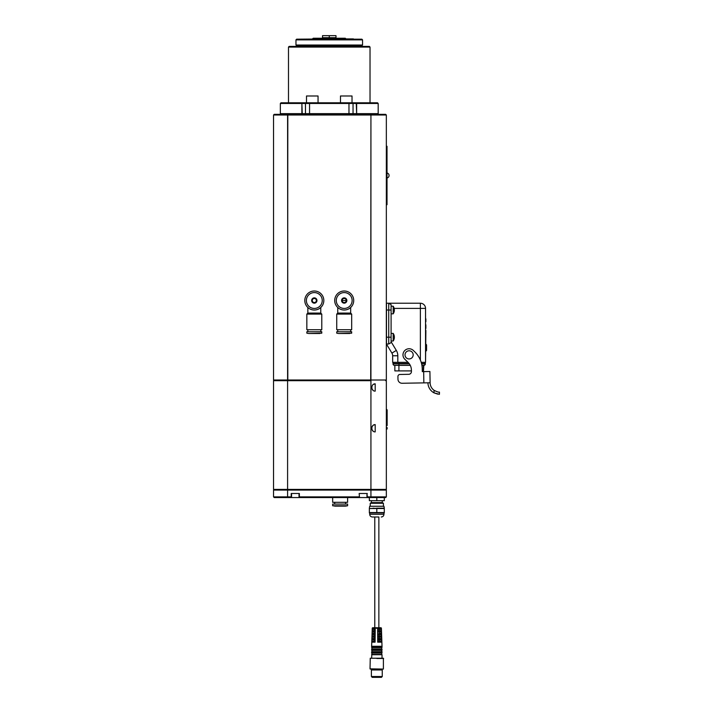 <?xml version="1.0" encoding="UTF-8"?>
<svg xmlns="http://www.w3.org/2000/svg" width="713" height="713" viewBox="0 0 713 713"><rect width="100%" height="100%" fill="white"/><g stroke="black" fill="none" stroke-linecap="round" stroke-linejoin="round"><path stroke-width="1.07" d="M375.198 424.609C370.769 424.458 370.787 432.051 375.198 431.891L375.198 424.609L375.198 431.891C370.787 432.051 370.769 424.458 375.198 424.609L374.013 424.993M375.198 383.844C370.778 383.683 370.787 391.285 375.198 391.125L375.198 383.844L375.198 391.125C370.787 391.285 370.778 383.683 375.198 383.844L374.013 384.218M332.659 497.558L332.659 502.317L334.7 502.317L334.7 504.082L345.573 504.082L345.573 502.317L332.659 502.317L347.605 502.317L347.605 497.558M335.921 506.123L332.659 505.758L347.605 505.758L332.659 505.758L332.659 504.082L347.605 504.082L347.605 505.758L345.573 506.123L334.7 506.123L344.343 506.123M273.542 489.403L273.542 380.689L287.597 380.689L287.597 489.403L386.339 489.403L386.339 380.689L386.339 489.403L370.929 489.403L370.929 380.689L273.542 380.689L273.542 489.403L370.929 489.403L370.929 380.689L287.597 380.689L287.597 489.403L273.542 489.403M372.89 425.697L371.981 426.766M372.177 430.046L372.908 430.821M371.972 388.959L372.908 390.056M386.339 427.577L387.15 427.577L386.339 427.577L387.15 427.577L387.15 428.976L386.339 429.128M386.339 425.536L387.15 425.536L386.339 425.536L387.15 425.536L387.15 409.904L386.339 409.904L387.15 409.904L386.339 409.093M350.217 307.891L350.662 307.499L350.662 313.078L344.21 313.078L350.662 313.078L351.687 314.103L336.732 314.103L336.732 329.727L351.687 329.727L350.662 329.727L350.662 331.768L351.687 331.768L351.687 333.176L338.639 333.506L336.732 333.176L336.732 331.768L351.687 331.768L337.757 331.768L337.757 329.727L351.687 329.727L351.687 314.103L336.732 314.103L337.757 313.078L337.757 307.499L338.212 307.891L337.757 307.499M344.21 313.078L337.757 313.078L344.21 313.078M349.78 333.506L338.639 333.506M344.21 308.435A7.923 7.923 0 0 0 352.133 300.512A7.923 7.923 0 0 0 344.21 292.58A7.923 7.923 0 0 0 336.286 300.512A7.923 7.923 0 0 0 344.21 308.435M344.21 310.021A9.51 9.51 0 0 0 353.719 300.512A9.51 9.51 0 0 0 344.21 291.002A9.51 9.51 0 0 0 334.7 300.512A9.51 9.51 0 0 0 344.21 310.021M345.974 299.496A2.041 2.041 0 0 0 342.169 300.512A2.041 2.041 0 0 0 345.974 301.528A2.041 2.041 0 0 0 345.974 299.496L346.563 300.512L345.974 301.528A2.041 2.041 0 0 0 345.974 299.496L346.563 300.512L345.386 302.553L343.033 302.553L341.857 300.512L342.445 299.496A2.041 2.041 0 0 0 344.21 302.553L343.033 302.553L341.857 300.512L343.033 298.471L345.386 298.471L345.974 299.496A2.041 2.041 0 0 0 344.21 298.471L345.386 298.471L345.974 299.496A2.041 2.041 0 0 1 345.974 301.528L345.386 302.553L344.21 302.553A2.041 2.041 0 0 0 345.974 301.528M344.21 297.865A2.647 2.647 0 0 1 346.857 300.512A2.647 2.647 0 0 1 344.21 303.159A2.647 2.647 0 0 1 341.563 300.512A2.647 2.647 0 0 1 344.21 297.865A2.647 2.647 0 0 1 346.857 300.512A2.647 2.647 0 0 1 344.21 303.159A2.647 2.647 0 0 1 341.563 300.512A2.647 2.647 0 0 1 344.21 297.865M346.251 300.512L342.169 300.512L346.251 300.512M342.445 299.496L343.033 298.471L344.21 298.471A2.041 2.041 0 0 0 342.445 301.528M344.21 291.002A9.51 9.51 0 0 0 335.975 305.271A9.51 9.51 0 0 0 352.445 305.271A9.51 9.51 0 0 0 344.21 291.002M344.21 292.58A7.923 7.923 0 0 0 337.347 304.478A7.923 7.923 0 0 0 351.072 304.478A7.923 7.923 0 0 0 344.21 292.58M398.915 365.368L410.269 365.368L398.915 365.368L398.915 370.903L394.85 370.903L394.85 365.368L398.915 365.368L398.915 370.903L411.419 370.903L394.85 370.903L394.85 365.368M423.486 370.903L422.292 370.903L422.301 371.625L429.912 371.5L430.108 382.774A9.51 9.51 0 0 0 434.048 390.314C437.158 391.856 438.958 392.453 439.458 392.114L439.422 394.289L434.003 392.854L434.048 390.314C437.158 391.856 438.958 392.453 439.458 392.114L439.422 394.289L434.003 392.854L437.782 394.146L434.003 392.854L434.048 390.314A9.51 9.51 0 0 1 430.108 382.774L423.861 382.881L423.665 371.607L429.912 371.5L430.108 382.774L429.912 371.5L430.108 382.774L402.123 383.264L423.861 382.881L423.665 371.607L422.301 371.625L422.256 369.04A24.465 24.465 0 0 0 414.797 351.865L413.344 350.466A6.114 6.114 0 0 0 404.699 350.618A6.114 6.114 0 0 0 404.85 359.272L408.086 362.391A10.873 10.873 0 0 1 411.401 370.02L411.428 371.544A2.718 2.718 0 0 1 408.763 374.307L399.931 374.468A2.041 2.041 0 0 0 397.925 376.535L397.97 379.254A4.073 4.073 0 0 0 402.123 383.264L423.861 382.881L402.123 383.264A4.073 4.073 0 0 1 397.97 379.254L397.925 376.535A2.041 2.041 0 0 1 399.931 374.468L408.763 374.307A2.718 2.718 0 0 0 411.428 371.544A2.718 2.718 0 0 1 408.763 374.307A2.718 2.718 0 0 0 411.428 371.544A2.718 2.718 0 0 1 411.428 371.598A2.718 2.718 0 0 0 411.428 371.544A2.718 2.718 0 0 1 408.763 374.307L399.931 374.468L408.763 374.307A2.718 2.718 0 0 0 411.428 371.544L411.401 370.02A10.873 10.873 0 0 0 408.086 362.391L404.85 359.272L408.086 362.391A10.873 10.873 0 0 1 411.401 370.02A10.873 10.873 0 0 0 408.086 362.391L404.85 359.272A6.114 6.114 0 0 1 409.102 348.755A6.114 6.114 0 0 1 413.344 350.466L414.797 351.865A24.465 24.465 0 0 1 422.256 369.04L422.301 371.625L422.256 369.04L422.301 371.625L422.292 370.903L422.301 371.625L422.292 370.903L423.388 370.903L423.388 365.368L423.486 370.903L423.825 365.368L421.918 365.368L423.727 365.368A1.497 1.497 90 0 0 425.224 363.871A1.497 1.497 90 0 1 423.727 365.368L423.825 365.368A1.497 1.497 0 0 0 425.322 363.871A1.497 1.497 90 0 1 423.825 365.368L423.486 370.903L423.486 365.368M405.02 354.869A4.073 4.073 0 0 1 411.143 351.34A4.073 4.073 0 0 1 411.143 358.398A4.073 4.073 0 0 1 405.02 354.869A4.073 4.073 0 0 1 409.102 350.796A4.073 4.073 0 0 1 413.175 354.869A4.073 4.073 0 0 1 409.102 358.942A4.073 4.073 0 0 1 405.02 354.869M425.75 343.942L426.561 344.878L426.561 349.218L426.561 344.878M425.554 344.183L425.608 344.976L425.554 344.183M425.554 344.967L425.608 346.17L425.554 344.967M425.554 346.161L425.608 347.596L425.554 346.161M425.554 347.587L425.608 348.176A3.315 2.308 104 0 1 425.545 348.345A3.315 2.308 104 0 0 425.608 348.176L425.554 347.587M425.599 349.031L425.608 349.896L426.561 349.218L425.608 349.896L425.741 349.174M426.561 346.117L426.561 349.985L425.501 351.081L426.561 349.985L426.561 346.117L426.561 350.448L425.741 351.393M438.976 394.28L439.422 394.289L438.976 394.28M427.934 382.81A11.684 11.684 0 0 0 434.003 392.854A11.684 11.684 0 0 1 427.934 382.81M439.458 392.114L439.003 392.097L439.458 392.114M394.512 365.368L398.977 365.368L398.968 363.871L409.369 363.871L398.968 363.871L398.977 365.368L410.269 365.368L394.512 365.368A1.497 1.497 0 0 1 393.015 363.871L398.968 363.871L393.015 363.532A1.497 1.497 0 0 1 393.603 362.347M425.322 363.871L421.615 363.871L425.322 363.871A1.497 1.497 0 0 1 423.825 365.368A1.497 1.497 90 0 0 425.322 363.871L421.535 363.532L425.224 363.532A1.497 1.497 90 0 0 424.636 362.347A1.497 1.497 90 0 1 425.224 363.532L425.322 363.532A1.497 1.497 0 0 0 424.725 362.347A1.497 1.497 90 0 1 425.322 363.532A1.497 1.497 0 0 0 424.725 362.347A1.497 1.497 90 0 1 425.322 363.532M425.884 325.538L425.884 328.372C425.884 331.082 425.884 331.082 425.884 328.372C425.884 331.082 425.884 331.082 425.884 328.372L425.545 328.372C425.545 331.082 425.545 331.082 425.545 328.372L425.884 325.538M425.884 318.854C425.884 316.144 425.884 316.144 425.884 318.854L425.884 321.688L425.545 318.854C425.545 316.144 425.545 316.144 425.545 318.854C425.545 316.144 425.545 316.144 425.545 318.854L425.884 318.854C425.884 316.144 425.884 316.144 425.884 318.854L425.545 321.688L425.884 318.854M423.861 382.881L402.123 383.264L423.861 382.881M393.015 363.871L409.11 363.532L398.968 363.532L398.968 362.347L398.968 363.532L393.015 363.532M425.545 351.607L425.545 362.347L421.205 362.347L425.545 362.347L425.545 308.39A5.16 5.16 0 0 0 420.376 303.23L420.376 360.047L420.376 308.39L425.545 308.39A5.16 5.16 0 0 0 420.376 303.23L386.473 303.23L386.339 310.021L388.737 310.021L386.473 310.021L386.473 337.204L388.737 337.204L386.473 337.204L386.473 343.996L388.737 343.996L388.737 303.23L386.473 303.23L386.473 343.996L388.737 343.996L391.098 342.641L388.737 343.996L391.098 342.641L388.737 343.996L391.098 342.641L388.737 343.996L391.098 342.641L391.098 337.204L388.737 337.204L391.098 337.204L391.098 310.021L388.737 310.021L391.098 310.021L391.098 304.585L388.737 303.23L420.376 303.23L388.737 303.23L391.098 304.585L388.737 303.23L391.098 304.585L388.737 303.23L391.098 304.585L391.098 342.641L388.737 343.996L388.737 303.23L420.376 303.23L420.376 308.39L425.545 308.39L425.545 362.347L425.884 330.404M391.098 306.216L393.193 306.216L393.193 313.827L393.193 306.216A6.791 6.791 0 0 1 393.193 313.827L391.098 313.827M391.098 333.399L393.193 333.399L393.193 341.01L393.193 333.399A6.791 6.791 0 0 1 393.193 341.01L391.098 341.01M425.545 324.798L425.545 325.538L425.884 324.798M425.545 351.402L425.545 343.933M425.545 328.372C425.545 331.082 425.545 331.082 425.545 328.372M397.818 362.347L392.658 362.347L392.658 355.769L392.658 362.347L392.658 355.769L392.658 362.347L397.818 362.347L397.818 355.769L392.658 355.769A5.16 5.16 0 0 0 391.909 353.095L386.339 343.889L391.909 353.095L386.339 343.889L391.909 353.095L396.33 350.422A10.33 10.33 0 0 1 397.818 355.769L397.818 362.347L408.041 362.347L397.818 362.347M425.545 343.728L425.545 330.404M420.376 308.39L394.155 308.39L420.376 308.39M391.098 341.768L396.33 350.422A10.33 10.33 0 0 1 397.818 355.769L392.658 355.769A5.16 5.16 0 0 0 391.909 353.095L396.33 350.422L391.098 341.768M386.339 115.016L385.662 114.33L370.707 114.33L385.662 114.33L386.339 115.016L370.929 115.016L370.707 114.33L370.929 115.016L287.597 115.016L287.82 380.689L287.597 380.011L370.929 380.011L370.929 115.016L273.542 115.016L273.542 380.011L386.339 380.011L386.339 115.016L386.339 380.011L385.662 380.689L386.339 380.011L370.929 380.011L370.707 380.689L370.929 115.016L386.339 115.016M287.82 114.33L370.707 114.33L287.82 114.33L287.597 380.011L273.542 380.011L274.22 380.689L273.542 380.011L273.542 115.016L274.22 114.33L287.82 114.33L287.597 115.016L273.542 115.016L274.22 114.33L287.82 114.33M387.016 204.702L386.339 204.702L387.016 204.702L387.016 148.304L386.339 148.304L387.016 148.304L387.016 146.272L387.016 204.702M386.339 202.67L387.016 202.67L386.339 202.67M386.339 146.272L387.016 146.272L386.339 146.272M320.315 307.891L320.77 307.499L320.77 313.078L314.317 313.078L320.77 313.078L321.786 314.103L306.84 314.103L306.84 329.727L321.786 329.727L320.77 329.727L320.77 331.768L321.786 331.768L321.786 333.176L308.738 333.506L306.84 333.176L306.84 331.768L321.786 331.768L307.856 331.768L307.856 329.727L321.786 329.727L321.786 314.103L306.84 314.103L307.856 313.078L307.856 307.499L308.31 307.891L307.856 307.499M314.317 313.078L307.856 313.078L314.317 313.078M319.887 333.506L308.738 333.506M314.317 308.435A7.923 7.923 0 0 0 322.24 300.512A7.923 7.923 0 0 0 314.317 292.58A7.923 7.923 0 0 0 306.385 300.512A7.923 7.923 0 0 0 314.317 308.435M314.317 310.021A9.51 9.51 0 0 0 323.827 300.512A9.51 9.51 0 0 0 314.317 291.002A9.51 9.51 0 0 0 304.799 300.512A9.51 9.51 0 0 0 314.317 310.021M316.082 299.496A2.041 2.041 0 0 0 312.276 300.512A2.041 2.041 0 0 0 316.082 301.528A2.041 2.041 0 0 0 316.082 299.496L316.67 300.512L316.082 301.528A2.041 2.041 0 0 0 316.082 299.496L316.67 300.512L315.494 302.553L313.132 302.553L311.955 300.512L312.544 299.496A2.041 2.041 0 0 0 314.317 302.553L313.132 302.553L311.955 300.512L313.132 298.471L315.494 298.471L316.082 299.496A2.041 2.041 0 0 0 314.317 298.471L315.494 298.471L316.082 299.496A2.041 2.041 0 0 1 316.082 301.528L315.494 302.553L314.317 302.553A2.041 2.041 0 0 0 316.082 299.496M314.317 297.865A2.647 2.647 0 0 1 316.964 300.512A2.647 2.647 0 0 1 314.317 303.159A2.647 2.647 0 0 1 311.661 300.512A2.647 2.647 0 0 1 314.317 297.865A2.647 2.647 0 0 1 316.964 300.512A2.647 2.647 0 0 1 314.317 303.159A2.647 2.647 0 0 1 311.661 300.512A2.647 2.647 0 0 1 314.317 297.865M312.276 300.512A2.041 2.041 0 0 0 312.544 301.528A2.041 2.041 0 0 1 312.544 299.496A2.041 2.041 0 0 0 312.276 300.512M313.132 298.471L314.317 298.471A2.041 2.041 0 0 0 312.544 299.496L313.132 298.471M314.317 291.002A9.51 9.51 0 0 0 306.073 305.271A9.51 9.51 0 0 0 322.552 305.271A9.51 9.51 0 0 0 314.317 291.002M314.317 292.58A7.923 7.923 0 0 0 307.446 304.478A7.923 7.923 0 0 0 321.18 304.478A7.923 7.923 0 0 0 314.317 292.58M322.534 37.005L322.534 35.65L335.992 35.65L335.992 38.235L335.992 35.65L329.263 35.65L329.263 37.691L335.992 37.691L329.263 37.691L329.263 35.65L322.534 35.65L322.534 38.235L322.534 37.691L329.263 37.691L322.534 37.691L322.534 38.235L322.534 35.65L322.534 37.005M312.544 38.912L313.23 38.235L345.297 38.235L345.974 38.912M312.276 38.912L346.251 38.912M329.263 38.912L353.452 38.912L329.263 39.179L361.874 39.179L362.552 39.866L295.966 39.866L362.552 39.866L362.552 45.026L329.263 45.026L362.552 45.026L361.874 45.703L296.644 45.703L295.966 45.026L329.263 45.026L295.966 45.026L295.966 39.866L296.644 39.179L329.263 38.912M289.175 46.39L369.352 46.39L370.029 47.067L288.489 47.067L288.489 102.779L370.029 102.779L370.029 47.067L288.489 47.067L289.175 46.39L359.842 46.39L359.842 45.703L298.685 45.703L298.685 46.39M318.051 102.779L318.051 95.988L312.276 95.988C319.602 95.988 319.602 95.988 312.276 95.988C304.941 95.988 304.941 95.988 312.276 95.988L306.501 95.988L306.501 102.779M352.026 102.779L352.026 95.988L346.251 95.988C353.577 95.988 353.577 95.988 346.251 95.988C338.916 95.988 338.916 95.988 346.251 95.988L340.475 95.988L340.475 102.779M309.558 102.779L309.558 103.465L309.558 102.779L377.507 102.779L378.184 103.465L280.343 103.465L280.343 113.652L305.476 113.652L305.476 103.465L280.343 103.465L281.02 102.779L306.162 102.779L305.476 103.465L306.162 102.779L309.558 102.779L302.267 102.779L301.884 103.465L302.267 102.779M356.25 102.779L356.634 113.652L378.184 113.652L356.634 113.652L356.634 103.465L353.042 103.465L353.042 113.652L356.634 113.652L356.25 114.33L356.634 113.652L353.042 113.652L352.365 114.33L353.042 113.652L348.969 113.652L348.969 103.465L309.558 103.465L309.558 113.652L348.969 113.652L348.969 102.779L356.25 102.779L356.634 103.465L378.184 103.465L378.184 113.652L377.507 114.33M348.969 102.779L348.969 103.465L353.042 103.465L352.365 102.779L353.042 103.465L352.365 102.779L353.042 103.465L353.042 113.652L352.365 114.33L353.042 113.652L348.969 113.652L348.969 114.33L348.969 113.652L309.558 113.652L309.558 114.33L309.558 113.652L305.476 113.652L305.476 103.465L306.162 102.779L305.476 103.465L309.558 103.465L309.558 113.652L305.476 113.652L306.162 114.33L305.476 113.652L306.162 114.33L305.476 113.652L301.884 113.652L301.884 103.465L302.267 114.33L301.884 113.652L280.343 113.652L281.02 114.33M371.767 642.181L371.625 646.281L371.812 641.647L375.1 641.647L371.812 641.647A0.544 0.544 0 0 1 372.346 641.13L375.109 641.13L372.346 641.13L375.109 641.13L374.325 641.13L374.325 639.828L375.118 639.828L374.325 639.828L374.325 641.13L372.346 641.13A0.544 0.544 0 0 0 371.812 641.647L371.776 642.181L375.091 642.181L371.767 642.181L372.213 629.365L375.243 629.365L374.325 629.365L374.325 630.666L374.325 629.365L375.243 629.365L375.091 642.181L371.776 642.181L372.213 629.365L375.243 629.365L375.091 642.181L371.767 642.181L371.625 647.368L382.025 647.368L382.025 646.281L371.625 646.281L382.025 646.281L381.402 628.269A0.544 0.544 0 0 0 380.858 627.752L372.792 627.752L380.858 627.752A0.544 0.544 0 0 1 381.402 628.269L372.248 628.269L372.213 629.365L372.248 628.269A0.544 0.544 0 0 1 372.792 627.752L372.908 627.752M382.025 649.276L382.025 650.087L382.025 649.276L371.625 649.276L382.025 649.276L371.945 648.999L381.758 648.999L371.945 648.999L381.758 648.999L381.758 647.645L371.625 647.368L382.025 647.368L371.892 647.645L371.892 651.718L381.758 651.718L382.025 652.805L371.892 653.081L371.625 658.233M374.904 650.363L381.705 650.363L382.025 652.805L371.892 653.081L381.758 653.081L381.758 654.436L371.892 654.436L382.025 654.712L371.625 654.712L382.025 654.712L382.025 658.233L383.398 658.233L370.252 658.233L370.02 668.839L383.398 669.07L370.252 669.07M370.252 658.233L383.398 658.233L383.398 669.07L370.02 668.839L383.398 669.07M376.82 677.35L381.428 677.35L372.222 677.35L371.393 676.512L371.393 669.962L382.257 669.962L371.393 669.962A0.544 0.544 0 0 0 371.616 669.516A0.544 0.544 0 0 1 371.393 669.962A0.544 0.544 0 0 0 371.393 669.07A0.544 0.544 0 0 1 371.616 669.516A0.544 0.544 0 0 0 371.393 669.07L382.257 669.07L371.393 669.07A0.544 0.544 0 0 1 371.616 669.516A0.544 0.544 0 0 0 371.393 669.07M381.428 677.35L382.257 676.512L371.393 676.512L382.257 676.512L382.257 669.962A0.544 0.544 0 0 1 382.034 669.516A0.544 0.544 0 0 0 382.257 669.962A0.544 0.544 0 0 1 382.257 669.07A0.544 0.544 0 0 0 382.034 669.516A0.544 0.544 0 0 1 382.257 669.07A0.544 0.544 0 0 0 382.034 669.516A0.544 0.544 0 0 1 382.257 669.07M373.086 508.173L376.82 508.503L369.352 508.503L369.352 512.567L376.82 512.567L376.82 508.503L376.82 512.567L384.298 512.567L384.298 508.503L384.298 512.567L369.352 512.567L369.352 508.503L380.564 508.173M376.696 627.752L376.161 627.752L376.696 627.752M381.883 642.181L381.402 628.269L372.248 628.269L372.213 629.365M381.758 647.645L371.892 647.645M379.557 627.752L378.861 627.752L378.861 516.996L372.409 516.996L374.788 516.996L374.788 627.752L373.434 627.752M373.033 627.752L374.69 627.752M374.851 627.752L375.68 627.752L374.851 627.752M376.829 627.752L377.596 627.752M381.437 629.365L381.402 628.269M377.623 629.365L381.161 629.365L381.58 642.181L377.703 642.181L377.623 629.365L379.173 629.365L379.173 630.666L379.173 629.365L377.623 629.365L381.161 629.365L381.58 642.181L377.703 642.181L377.623 629.365M371.936 639.285A0.544 0.544 0 0 0 372.48 639.828L375.118 639.828L372.48 639.828A0.544 0.544 0 0 1 371.936 639.258A0.544 0.544 0 0 0 371.936 639.285L375.127 639.285L371.936 639.285M371.945 639.044L371.945 639.044A0.544 0.544 0 0 1 372.489 638.527A0.544 0.544 0 0 0 371.945 639.044L375.127 639.044L371.945 639.044M374.325 637.217L374.325 638.527L374.325 637.217L375.154 637.217L374.325 637.217M372.07 636.673A0.544 0.544 0 0 0 372.614 637.217L375.154 637.217L372.614 637.217A0.544 0.544 0 0 1 372.07 636.673A0.544 0.544 0 0 0 372.07 636.673L375.163 636.673L372.07 636.647M372.079 636.415L372.079 636.415A0.544 0.544 0 0 1 372.623 635.898A0.544 0.544 0 0 0 372.079 636.415L375.163 636.415L372.079 636.415M374.325 634.597L374.325 635.898L375.172 635.898L372.623 635.898L375.172 635.898L374.325 635.898L374.325 634.597L375.181 634.597L374.325 634.597M372.204 634.053A0.544 0.544 0 0 0 372.747 634.597L375.181 634.597L372.747 634.597A0.544 0.544 0 0 1 372.204 634.053A0.544 0.544 0 0 0 372.204 634.053L375.19 634.053L372.204 634.026M372.765 633.296A0.544 0.544 0 0 0 372.222 633.804L375.19 633.804L372.222 633.804A0.544 0.544 0 0 1 372.765 633.296L375.198 633.296L372.765 633.296M374.325 631.985L374.325 633.296L374.325 631.985L372.89 631.985L374.325 631.985M372.346 631.442A0.544 0.544 0 0 0 372.89 631.985L375.216 631.985L372.89 631.985A0.544 0.544 0 0 1 372.346 631.415A0.544 0.544 0 0 0 372.346 631.442L375.225 631.442L372.346 631.442M372.382 630.666L372.346 631.415L372.382 630.666L375.234 630.666L372.382 630.666M379.325 635.898L377.667 635.898L380.769 635.898L377.667 635.898L379.173 635.898L379.173 634.597L379.173 635.898L380.769 635.898A0.544 0.508 -90 0 1 381.286 636.415L377.667 636.415L381.286 636.415A0.544 0.508 -90 0 0 380.769 635.898L379.325 635.898M379.325 633.296L380.644 633.296A0.544 0.508 -90 0 1 381.152 633.804L377.649 633.804L381.152 633.804A0.544 0.508 -90 0 0 380.644 633.296L379.325 633.296M381.562 642.181L377.703 642.181L381.562 642.181L381.544 641.647A0.544 0.508 -90 0 0 381.027 641.13L377.694 641.13L381.027 641.13L377.694 641.13L379.173 641.13L379.173 639.828L379.173 641.13L381.027 641.13A0.544 0.508 -90 0 1 381.544 641.647L381.562 642.181M381.036 631.415L381 630.666L377.632 630.666L381 630.666L381.036 631.415L377.64 631.415L381.036 631.415A0.544 0.508 -90 0 1 381.036 631.442L377.64 631.442L381.036 631.442A0.544 0.508 -90 0 0 381.036 631.415M380.528 631.985A0.544 0.508 -90 0 0 381.036 631.442A0.544 0.508 -90 0 1 380.528 631.985L379.173 631.985L379.173 633.296L379.173 631.985L377.64 631.985L380.528 631.985M381.161 634.026L381.161 634.026A0.544 0.508 -90 0 0 381.161 634.026L377.658 634.053L381.161 634.026A0.544 0.508 -90 0 0 381.161 634.026A0.544 0.508 -90 0 1 380.653 634.597L377.658 634.597L380.653 634.597A0.544 0.508 -90 0 0 381.161 634.053M381.295 636.647L381.295 636.647A0.544 0.508 -90 0 0 381.295 636.647L377.667 636.673L381.295 636.647A0.544 0.508 -90 0 0 381.295 636.647A0.544 0.508 -90 0 1 380.787 637.217L379.173 637.217L379.173 638.527L379.173 637.217L380.787 637.217L377.676 637.217L380.787 637.217A0.544 0.508 -90 0 0 381.295 636.673M381.41 639.044A0.544 0.508 -90 0 0 380.902 638.527L377.685 638.527L380.902 638.527A0.544 0.508 -90 0 1 381.41 639.044L377.685 639.258L381.41 639.044M381.419 639.285A0.544 0.508 -90 0 0 381.419 639.258A0.544 0.508 -90 0 1 381.419 639.285L377.685 639.285L381.419 639.285A0.544 0.508 -90 0 1 380.911 639.828L377.694 639.828L380.911 639.828A0.544 0.508 -90 0 0 381.419 639.285M375.127 639.258L371.936 639.258L375.127 639.258M375.136 638.527L372.489 638.527L375.136 638.527M375.225 631.415L372.346 631.415L375.225 631.415M381.544 641.647L377.703 641.647L381.544 641.647M381.758 648.999L371.892 648.999M382.025 650.087L371.625 650.087L382.025 650.087M381.705 653.081L371.892 653.081M371.945 650.363L381.705 650.363L382.025 651.994L371.625 651.994L371.625 652.805L381.758 653.081M381.758 654.436L371.892 654.436M376.82 658.464L383.63 658.464L376.82 658.464M384.298 512.897L369.69 512.914L369.69 514.278C369.851 515.927 370.76 516.836 372.409 516.996C370.76 516.836 369.851 515.927 369.69 514.278C369.851 515.927 370.76 516.836 372.409 516.996C370.76 516.836 369.851 515.927 369.69 514.278C369.851 515.927 370.76 516.836 372.409 516.996M381.241 516.996C382.89 516.836 383.799 515.927 383.959 514.278C383.799 515.927 382.89 516.836 381.241 516.996C382.89 516.836 383.799 515.927 383.959 514.278C383.799 515.927 382.89 516.836 381.241 516.996C382.89 516.836 383.799 515.927 383.959 514.278L376.82 514.278L383.959 514.278L383.959 512.914L369.352 512.897M376.82 514.278L369.69 514.278L376.82 514.278M378.861 516.996L374.788 516.996M384.298 500.686L384.298 497.558L384.298 500.686L376.82 500.686L376.82 497.558L376.82 500.686L369.352 500.686L369.352 497.558L369.352 500.686L384.298 500.686M369.352 512.567L373.086 512.897M376.82 512.567L380.564 512.897M376.82 508.164L383.959 508.164L376.82 508.164M376.82 508.503L384.298 508.503M384.298 508.173L383.959 506.257L369.69 506.257L369.352 508.173M382.257 500.686L382.257 502.603L383.416 503.271L383.416 506.257L370.234 506.257L370.234 503.271L376.82 503.271L370.234 503.271L371.393 502.603L376.82 502.603L371.393 502.603L371.393 500.686M383.416 503.271L376.82 503.271L383.416 503.271L382.257 502.603L376.82 502.603L382.257 502.603L383.416 503.271M373.665 627.752L379.958 627.752M381.758 651.718L371.625 651.994L381.758 651.718M382.025 658.233L383.398 658.233L382.025 658.233M382.257 669.962A0.544 0.544 0 0 1 382.034 669.516A0.544 0.544 0 0 0 382.257 669.962M371.393 669.962A0.544 0.544 0 0 0 371.616 669.516A0.544 0.544 0 0 1 371.393 669.962M366.972 493.485L367.311 496.881L370.929 496.881L370.707 497.558L366.972 497.558L366.972 493.485L366.972 496.881L367.988 497.558L370.707 497.558L370.929 496.881L386.339 496.881L385.662 497.558L370.707 497.558L385.662 497.558L386.339 496.881L386.339 490.089L385.662 489.403L386.339 490.089L370.929 490.089L370.707 489.403L370.929 490.089L273.542 490.089L273.542 496.881L274.22 497.558L287.82 497.558L274.22 497.558L273.542 496.881L287.597 496.881L287.82 497.558L290.53 497.558L287.82 497.558L287.597 496.881L291.555 496.881L290.53 497.558L291.555 497.558L290.53 497.558L291.207 496.881L291.207 493.485L299.362 493.485L299.362 496.881L300.048 497.558L299.023 497.558L299.023 493.485L299.362 496.881L359.495 496.881L358.479 497.558L291.555 497.558L291.555 493.485M274.22 489.403L273.542 490.089L273.542 496.881L287.597 496.881L287.597 490.089L273.542 490.089L274.22 489.403M287.82 489.403L287.597 490.089L287.82 489.403M359.495 493.485L367.311 493.485L359.156 493.485L359.495 497.558L300.048 497.558L299.362 496.881L359.156 496.881L358.479 497.558L367.988 497.558L367.311 496.881L386.339 496.881L386.339 490.089L370.929 490.089L370.929 496.881L370.929 490.089L287.597 490.089L287.597 496.881L291.207 496.881L291.207 493.485L299.023 493.485M386.339 490.089L386.339 496.881L386.339 490.089M411.428 371.598A2.718 2.718 0 0 1 408.763 374.307A2.718 2.718 0 0 0 411.428 371.598M381.705 651.718L371.945 651.718M387.016 178.009A2.576 2.576 0 0 0 387.016 172.965M374.788 627.752L374.334 627.752M380.858 627.752L378.861 627.752"/></g></svg>
